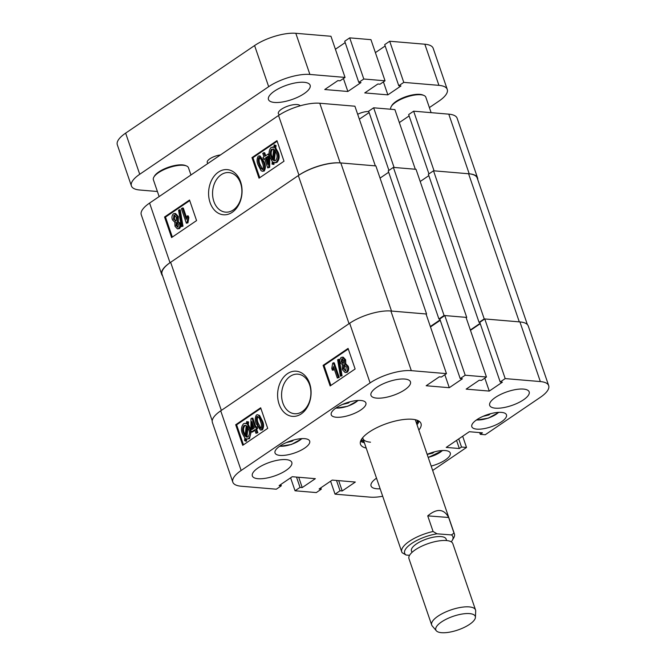 <?xml version="1.0" encoding="UTF-8"?>
<svg xmlns="http://www.w3.org/2000/svg" width="666" height="666" viewBox="0 0 666 666"><rect width="100%" height="100%" fill="white"/><g stroke="black" fill="none" stroke-linecap="round" stroke-linejoin="round"><path stroke-width="1" d="M309.615 383.416A22.669 16.7 -85.2 0 0 287.462 373.668A22.669 16.7 -85.2 0 0 279.087 404.154A22.669 16.7 -85.2 0 0 301.24 413.894A22.669 16.7 -85.2 0 0 309.615 383.416M309.615 384.865A19.855 14.627 -85.2 0 0 297.918 374.159A19.855 14.627 -85.2 0 0 284.399 383.1A19.855 14.627 -85.2 0 0 282.875 403.03A19.855 14.627 -85.2 0 0 294.572 413.728A19.855 14.627 -85.2 0 0 308.092 404.786A19.855 14.627 -85.2 0 0 309.615 384.865M258.025 478.712A20.862 7.234 161.1 0 0 280.752 473.418A20.862 7.234 161.1 0 0 291.808 462.412A20.862 7.234 161.1 0 0 286.122 459.623A20.862 7.234 161.1 0 0 263.395 464.918A20.862 7.234 161.1 0 0 252.331 475.924A20.862 7.234 161.1 0 0 258.025 478.712M376.665 398.126A20.862 7.234 161.1 0 0 399.392 392.84A20.862 7.234 161.1 0 0 410.456 381.826A20.862 7.234 161.1 0 0 404.762 379.046A20.862 7.234 161.1 0 0 382.034 384.34A20.862 7.234 161.1 0 0 370.979 395.346A20.862 7.234 161.1 0 0 376.665 398.126M495.379 408.175A20.862 7.234 161.1 0 0 518.115 402.88A20.862 7.234 161.1 0 0 529.17 391.874A20.862 7.234 161.1 0 0 523.484 389.086A20.862 7.234 161.1 0 0 500.749 394.38A20.862 7.234 161.1 0 0 489.693 405.386A20.862 7.234 161.1 0 0 495.379 408.175M376.506 478.171A20.862 7.234 161.1 0 0 371.054 485.964A20.862 7.234 161.1 0 0 376.74 488.752A20.862 7.234 161.1 0 0 380.144 488.786M280.028 455.411A18.315 6.344 161.1 0 0 299.975 450.765A18.315 6.344 161.1 0 0 309.682 441.108A18.315 6.344 161.1 0 0 304.695 438.661A18.315 6.344 161.1 0 0 284.74 443.306A18.315 6.344 161.1 0 0 275.033 452.972A18.315 6.344 161.1 0 0 280.028 455.411M336.23 417.241A18.315 6.344 161.1 0 0 356.177 412.595A18.315 6.344 161.1 0 0 365.884 402.938A18.315 6.344 161.1 0 0 360.889 400.491A18.315 6.344 161.1 0 0 340.942 405.136A18.315 6.344 161.1 0 0 331.235 414.801A18.315 6.344 161.1 0 0 336.23 417.241M431.168 466.083A18.315 6.344 161.1 0 0 450.266 452.997A18.315 6.344 161.1 0 0 445.279 450.557A18.315 6.344 161.1 0 0 427.156 454.362M476.814 429.137A18.315 6.344 161.1 0 0 496.761 424.492A18.315 6.344 161.1 0 0 506.468 414.826A18.315 6.344 161.1 0 0 501.473 412.387A18.315 6.344 161.1 0 0 481.526 417.033A18.315 6.344 161.1 0 0 471.819 426.69A18.315 6.344 161.1 0 0 476.814 429.137M418.839 430.07A31.985 11.089 161.1 0 0 421.012 423.534A31.985 11.089 161.1 0 0 400.724 419.938A31.985 11.089 161.1 0 0 369.197 432.076A31.985 11.089 161.1 0 0 360.489 444.264A31.985 11.089 161.1 0 0 366.208 448.085M417.008 424.717A31.985 11.089 161.1 0 0 419.097 421.203M342.457 364.81L340.276 362.637C339.527 360.556 339.835 358.824 341.192 357.434L343.223 357.184L345.629 359.79L345.771 363.486L344.538 363.395L347.244 366.142L348.185 366.225C349.059 368.614 348.734 370.629 347.202 372.269L345.055 372.544L342.257 369.464L342.299 364.801L343.24 364.876M345.471 363.478L348.185 366.225M338.361 359.349L339.302 359.432L342.049 375.774L340.384 376.19L337.629 359.848L338.361 359.349L341.117 375.691L340.384 376.19M333.325 362.77L334.257 362.853L339.252 377.439L337.321 378.038L333.416 366.625L332.342 370.121L331.768 368.44L332.675 363.211L333.325 362.77L338.32 377.364L337.321 378.038M333.999 368.323L333.275 370.204L332.342 370.121M348.285 348.992L324.042 365.459L330.885 385.447M257.409 414.718L259.582 415.442L262.354 420.804C263.944 424.051 263.952 427.072 262.396 429.87L260.473 430.07L256.452 424.092C254.862 420.845 254.845 417.815 256.41 415.01L257.409 414.718L259.582 415.442M254.92 430.344L252.389 432.059L251.457 431.976L250.874 430.294L250.957 418.714L252.872 418.131L255.869 426.898M251.931 418.048L255.136 427.406L257.068 426.806L257.642 428.488L256.651 429.162L257.867 432.717L255.935 433.316L254.72 429.761L251.457 431.976M246.695 421.611L247.669 421.861L247.377 424.375L249.667 428.804C251.19 432.542 250.824 435.789 248.56 438.553L247.011 439.019L245.779 438.628L245.504 441.092L244.564 440.551L244.847 438.028L242.407 433.649C240.842 429.87 241.225 426.565 243.548 423.743L245.071 423.293L246.453 423.759L246.695 421.611L248.601 421.944L248.318 424.458L250.882 429.753M251.29 431.501L249.492 438.636L247.011 439.019M246.686 438.961L246.445 441.167L245.504 441.092M245.071 423.293L246.487 423.459M260.864 408.366L236.621 424.833L243.465 444.821M232.817 482.142L212.396 422.485A30.594 10.606 -18.9 0 1 220.721 410.83L349.667 323.251A30.594 10.606 -18.9 0 1 390.892 311.005L426.04 313.977L446.461 373.626L411.322 370.654A30.594 10.606 161.1 0 0 370.096 382.908L241.142 470.487A30.594 10.606 161.1 0 0 232.817 482.142A30.594 10.606 161.1 0 0 241.159 486.222L276.307 489.202L281.302 485.805L279.112 485.622L292.224 476.714L315.343 478.671L302.231 487.579L300.041 487.387L295.046 490.784L290.609 477.813M320.829 487.837L321.287 489.185L316.292 492.582L295.046 490.784M321.287 489.185L319.106 489.002L332.217 480.094L355.336 482.051L342.224 490.959L340.035 490.775L335.04 494.164L330.594 481.193M382.7 496.245A30.594 10.606 161.1 0 1 370.188 497.144L335.04 494.164M458.732 438.911L461.521 447.036L466.516 447.46L432.667 470.454M461.521 447.036L459.332 448.526L446.212 447.41L469.314 431.718L482.434 432.833L480.253 434.315L485.248 434.74L540.359 397.311A30.594 10.606 161.1 0 0 548.684 385.656A30.594 10.606 161.1 0 0 540.342 381.568L505.194 378.596L500.199 381.993L502.389 382.176L489.277 391.084L466.158 389.127L479.27 380.219L481.46 380.403L486.455 377.014L465.209 375.216L460.214 378.604L462.404 378.796L449.284 387.704L426.165 385.747L439.285 376.839L441.466 377.023L446.461 373.626M540.342 381.568L519.921 321.919L484.773 318.947L479.778 322.336L500.199 381.993M519.921 321.919A30.594 10.606 -18.9 0 1 528.263 325.999L548.684 385.656M440.251 320.313L430.477 326.948M486.455 377.014L466.025 317.357L444.788 315.559L439.793 318.956L460.214 378.604M480.244 323.693L470.471 330.328M484.773 318.947L505.194 378.596M444.788 315.559L465.209 375.216M466.516 447.46L462.67 436.23M260.664 407.792L235.689 424.75L242.732 445.321L267.707 428.363L260.664 407.792M348.085 348.418L323.11 365.376L330.153 385.947L355.128 368.981L348.085 348.418M360.572 441.242A31.985 11.089 161.1 0 0 364.377 442.74M280.836 484.448L281.302 485.805M298.701 477.264L302.231 487.579M296.512 477.081L300.041 487.387M338.686 480.644L342.224 490.959M336.505 480.461L340.035 490.775M456.551 440.392L459.332 448.526M479.662 432.6L480.253 434.315M444.846 374.725L449.284 387.704M484.831 378.113L489.277 391.084M324.042 365.459L323.11 365.376M236.621 424.833L235.689 424.75M247.669 421.861L248.601 421.944M247.377 424.375L248.318 424.458M249.667 428.804L250.599 428.879M248.56 438.553L249.492 438.636M243.39 432.958L245.063 436.172L246.254 425.516L244.097 425.449C242.391 427.605 242.149 430.103 243.39 432.958L244.33 433.033L245.188 435.048M244.097 425.449L245.03 425.524C243.323 427.68 243.09 430.186 244.33 433.033M245.646 425.241L245.03 425.524M245.979 436.896L248.018 436.846C249.65 434.723 249.875 432.267 248.676 429.495L247.169 426.232L245.979 436.896L247.319 437.154M247.96 427.68L246.911 436.971M256.127 426.731L256.701 428.413L257.642 428.488M256.701 428.413L255.711 429.087L256.651 429.162M255.711 429.087L256.926 432.642L257.867 432.717M256.926 432.642L255.935 433.316M251.915 421.57L251.856 429.628L254.137 428.08L251.915 421.57M252.83 424.259L252.805 428.987M258.649 415.368L261.422 420.721L262.354 420.804M261.422 420.721C263.003 423.967 263.012 426.998 261.455 429.795L262.396 429.87M261.455 429.795L260.473 430.07M257.417 416.383L256.885 416.533C256.069 418.797 256.26 421.087 257.442 423.418C258 426.223 259.174 427.838 260.972 428.28C261.796 426.015 261.613 423.718 260.423 421.387C259.865 418.573 258.683 416.958 256.885 416.533L257.817 416.616C257.009 418.872 257.193 421.17 258.383 423.493L260.897 428.321M257.442 423.418L258.383 423.493M260.456 428.429L260.972 428.28M338.32 377.364L339.252 377.439M341.117 375.691L342.049 375.774M342.291 357.109L344.697 359.715L345.629 359.79M344.697 359.715L344.538 363.395M347.244 366.142C348.118 368.531 347.794 370.554 346.262 372.194L347.202 372.269M346.262 372.194L345.055 372.544M342.241 358.774L341.708 358.924L341.25 361.921L343.256 363.403L343.698 360.381L341.708 358.924L342.64 359.007L342.191 362.004L343.148 363.461M341.25 361.921L342.191 362.004M342.699 363.569L343.256 363.403M344.43 364.727L343.739 364.918L343.256 368.789L345.754 370.696L346.253 366.816L343.739 364.918L344.68 364.993L344.189 368.864L345.554 370.812M343.256 368.789L344.189 368.864M345.096 370.879L345.754 370.696M361.555 439.235A29.362 10.181 161.1 0 0 363.977 441.566M360.93 440.351A31.76 11.006 161.1 0 0 362.129 440.9L363.994 441.625M451.248 541.833A25.499 8.841 161.1 0 0 452.256 540.392A25.499 8.841 161.1 0 0 451.473 534.923L437.021 533.807A25.499 8.841 161.1 0 0 411.438 543.631A25.499 8.841 161.1 0 0 406.094 555.036L402.156 552.722A27.814 9.64 -18.9 0 1 401.765 551.931A27.814 9.64 -18.9 0 1 409.157 541.458A27.814 9.64 -18.9 0 1 433.083 531.493L427.73 515.867C436.921 508.191 443.897 508.732 448.651 517.482L454.004 533.116A27.814 9.64 -18.9 0 1 454.395 533.916L415.551 420.462A27.814 9.64 161.1 0 0 415.168 419.68M362.745 437.629A27.814 9.64 161.1 0 0 362.92 438.486A27.814 9.64 161.1 0 0 370.504 442.199M416.608 423.551A29.362 10.181 161.1 0 0 417.091 420.221M416.625 423.601L417.665 421.886A31.76 11.006 161.1 0 0 418.265 420.721M393.373 167.391L444.08 315.501L466.733 317.416L416.025 169.314L393.373 167.391L388.22 170.896L438.927 318.997L439.835 319.081M428.829 175.641L420.196 181.51M433.516 170.787L484.224 318.897L519.297 321.861L468.589 173.759L433.516 170.787L428.363 174.292L479.079 322.394L479.82 322.461M468.589 173.759A31.527 10.931 -18.9 0 1 477.181 177.964L527.372 324.558M212.213 420.795L162.054 274.309A31.527 10.931 -18.9 0 1 170.638 262.296L298.335 175.566A31.527 10.931 -18.9 0 1 340.809 162.945L375.882 165.917L426.59 314.019L426.157 314.31M388.686 172.244L380.053 178.113M444.08 315.501L438.927 318.997M440.101 319.871L430.336 326.507M340.809 162.945L391.516 311.055L426.59 314.019M170.638 262.296L221.345 410.406L349.042 323.676L298.335 175.566M484.224 318.897L479.079 322.394M480.128 323.351L470.354 329.986M466.733 317.416L466.175 317.79M291.85 440.526L292.091 441.233L286.263 442.607M292.091 441.233L293.714 439.993M432.434 452.422L432.675 453.13L427.181 454.42M432.675 453.13L434.299 451.889M348.043 402.356L348.285 403.063L342.466 404.437M348.285 403.063L349.908 401.823M488.628 414.252L488.869 414.96L483.05 416.325M488.869 414.96L490.492 413.719M210.065 202.556A22.669 16.7 -85.2 0 0 232.218 212.304A22.669 16.7 -85.2 0 0 240.593 181.826A22.669 16.7 -85.2 0 0 218.448 172.078A22.669 16.7 -85.2 0 0 210.065 202.556M213.853 201.432A19.855 14.627 -85.2 0 0 225.549 212.138A19.855 14.627 -85.2 0 0 239.069 203.197A19.855 14.627 -85.2 0 0 240.593 183.267A19.855 14.627 -85.2 0 0 228.896 172.569A19.855 14.627 -85.2 0 0 215.376 181.51A19.855 14.627 -85.2 0 0 213.853 201.432M175.15 222.577L172.436 219.83C171.562 217.441 171.886 215.426 173.418 213.786L175.566 213.511L178.355 216.592L178.313 221.254L177.223 221.162L179.404 223.335L180.344 223.418C181.085 225.499 180.786 227.231 179.429 228.621L177.397 228.871L174.992 226.265L174.85 222.569L175.791 222.644M177.489 221.187L180.344 223.418M179.304 209.79L180.236 209.865L182.992 226.207L181.319 226.623L178.571 210.281L179.304 209.79L182.051 226.124L181.319 226.623M182.359 207.942L186.264 219.347L187.337 215.851L187.912 217.532L187.004 222.76L186.355 223.202L181.36 208.616L183.292 208.017L186.622 217.732M187.337 215.851L188.278 215.934L188.853 217.615L187.937 222.844L186.355 223.202M189.727 200.608L165.493 217.074L172.336 237.063M264.169 161.963C265.759 165.21 265.767 168.24 264.211 171.045L262.271 171.262L261.039 170.613L258.266 165.251C256.676 162.005 256.668 158.983 258.225 156.185L259.207 155.902L263.228 161.88L264.169 161.963L260.14 155.986L259.207 155.902M263.744 152.664L264.968 156.219L268.231 153.996L268.806 155.686L268.723 167.258L267.749 167.924L264.544 158.575L263.553 159.249L262.978 157.567L263.969 156.893L262.754 153.338L264.685 152.739L265.701 155.711M268.231 153.996L269.33 154.554M269.738 156.302L269.663 167.341L267.749 167.924M264.743 159.157L263.553 159.249M274.134 162.596L273.926 164.444L272.019 164.111L272.302 161.597L270.013 157.176C268.49 153.438 268.864 150.183 271.12 147.419L273.901 147.344L274.176 144.888L276.049 145.513L275.766 148.027L278.213 152.406C279.77 156.219 279.395 159.524 277.064 162.313L275.549 162.77L273.226 162.221L272.985 164.369M272.669 146.961L273.934 147.094M277.148 141.234L252.914 157.692L259.757 177.689M340.184 162.895A30.594 10.606 161.1 0 0 298.959 175.141L170.013 262.72A30.594 10.606 161.1 0 0 161.688 274.375L141.259 214.727A30.594 10.606 -18.9 0 1 149.592 203.072L278.538 115.493A30.594 10.606 -18.9 0 1 319.763 103.238L340.184 162.895L375.333 165.867L354.911 106.21L319.763 103.238M369.122 112.546L359.349 119.181M373.651 107.8L394.081 167.457L415.318 169.247L394.896 109.599L373.651 107.8L368.656 111.189L388.936 170.413M409.107 115.934L399.334 122.569M477.73 179.579A30.594 10.606 161.1 0 0 477.555 177.897A30.594 10.606 161.1 0 0 469.214 173.809L448.784 114.152L413.644 111.18L408.649 114.577L428.954 173.893M448.784 114.152A30.594 10.606 -18.9 0 1 457.126 118.24L477.555 177.897M413.644 111.18L434.065 170.837L469.214 173.809M161.688 274.375A30.594 10.606 161.1 0 0 162.579 275.824M259.016 178.188L283.999 161.222L276.956 140.651L251.973 157.617L259.016 178.188M171.595 237.562L196.57 220.596L189.527 200.025L164.552 216.991L171.595 237.562M165.493 217.074L164.552 216.991M252.914 157.692L251.973 157.617M274.176 144.888L276.049 145.513M275.116 145.429L274.833 147.952L275.766 148.027M274.833 147.952L277.272 152.323L278.213 152.406M277.272 152.323C278.838 156.144 278.455 159.449 276.132 162.229L277.064 162.313M276.132 162.229L274.617 162.687M273.426 160.456L275.582 160.531C277.297 158.375 277.531 155.869 276.29 153.022L274.625 149.8L273.426 160.456L274.975 160.814M275.433 151.007L274.359 160.539M271.661 149.134C270.03 151.257 269.813 153.704 271.004 156.477L272.511 159.74L273.709 149.084L272.602 149.209C270.97 151.332 270.746 153.788 271.936 156.56L272.66 158.375M271.004 156.477L271.936 156.56M273.293 148.901L272.602 149.209M268.806 155.686L269.588 155.752M268.723 167.258L269.663 167.341M265.543 157.9L267.765 164.41L267.824 156.352L265.543 157.9L266.475 157.975L267.782 161.796M267.815 157.068L266.475 157.975M263.228 161.88C264.818 165.135 264.835 168.165 263.27 170.962L264.211 171.045M263.27 170.962L262.271 171.262M259.257 164.585C259.815 167.399 260.997 169.022 262.795 169.439C263.611 167.183 263.428 164.885 262.238 162.562C261.68 159.757 260.506 158.133 258.708 157.7C257.892 159.957 258.075 162.254 259.257 164.585L260.198 164.669L262.712 169.497M262.262 169.597L262.795 169.439M259.232 157.551L259.648 157.775C258.824 160.04 259.007 162.338 260.198 164.669M187.912 217.532L188.853 217.615M187.004 222.76L187.937 222.844M182.051 226.124L182.992 226.207M179.404 223.335C180.153 225.416 179.845 227.156 178.488 228.546L179.429 228.621M178.488 228.546L177.397 228.871M174.625 213.428L177.422 216.508L178.355 216.592M177.422 216.508L177.223 221.162M175.982 225.591L177.98 227.048L178.43 224.051L176.423 222.569L175.982 225.591L176.923 225.674L177.889 227.098M177.447 227.198L177.98 227.048M176.981 222.411L176.423 222.569L177.364 222.652L176.923 225.674M173.426 219.156L175.941 221.062L176.432 217.191L173.926 215.276L173.426 219.156L174.367 219.239L175.724 221.179M175.25 221.245L175.941 221.062M174.584 215.093L173.926 215.276L174.867 215.359L174.367 219.239M441.625 632.7A20.862 7.234 161.1 0 0 463.086 627.93A20.862 7.234 161.1 0 0 475.416 617.374A20.862 7.234 161.1 0 0 469.463 613.594A20.862 7.234 161.1 0 0 445.604 619.53A20.862 7.234 161.1 0 0 436.305 630.76A20.862 7.234 161.1 0 0 441.625 632.7M436.305 630.76L432.234 625.957A23.177 8.034 -18.9 0 1 431.685 625.008A23.177 8.034 -18.9 0 1 443.872 612.82A23.177 8.034 -18.9 0 1 469.072 606.884A23.177 8.034 -18.9 0 1 475.541 609.989A23.177 8.034 -18.9 0 1 475.69 611.08L475.416 617.374M411.979 552.422L411.455 550.907A18.315 6.344 -18.9 0 1 421.095 541.283A18.315 6.344 -18.9 0 1 441 536.596A18.315 6.344 -18.9 0 1 446.112 539.044L446.628 540.559M431.685 625.008L408.966 558.657A23.177 8.034 -18.9 0 1 421.162 546.47A23.177 8.034 -18.9 0 1 446.362 540.534A23.177 8.034 -18.9 0 1 452.822 543.639L475.541 609.989M454.395 533.916A27.814 9.64 -18.9 0 1 453.688 537.92L452.256 540.392M406.094 555.036L409.565 555.302M454.004 533.116L451.473 534.923M437.021 533.807L433.083 531.493M448.651 517.482L427.73 515.867M279.637 114.768A11.588 4.021 -18.9 0 1 278.346 113.611A11.588 4.021 -18.9 0 1 284.49 107.501A11.588 4.021 -18.9 0 1 297.119 104.554A11.588 4.021 -18.9 0 1 300.141 105.819M357.675 114.286A9.732 3.372 -18.9 0 1 368.764 111.572A9.732 3.372 -18.9 0 1 368.789 111.572M304.129 82.301A22.02 7.634 -18.9 0 1 310.131 85.24A22.02 7.634 -18.9 0 1 298.46 96.861A22.02 7.634 -18.9 0 1 274.467 102.447A22.02 7.634 -18.9 0 1 268.465 99.5A22.02 7.634 -18.9 0 1 280.136 87.887A22.02 7.634 -18.9 0 1 304.129 82.301M309.898 74.442A30.594 10.606 161.1 0 0 268.673 86.688L139.727 174.267A30.594 10.606 161.1 0 0 131.402 185.922L117.316 144.78A30.594 10.606 -18.9 0 1 125.641 133.125L254.587 45.554A30.594 10.606 -18.9 0 1 295.812 33.3L309.898 74.442L345.046 77.414L340.051 80.811L337.862 80.619L324.75 89.527L347.868 91.483L343.431 78.513M345.046 77.414L330.96 36.272L295.812 33.3M345.171 42.607L335.406 49.242M358.799 82.393L363.794 79.004L385.04 80.794L370.954 39.66L349.708 37.862L344.713 41.25L358.799 82.393L360.98 82.576L347.868 91.483M385.164 45.987L375.391 52.631M429.387 107.584L438.944 101.099A30.594 10.606 161.1 0 0 447.269 89.444A30.594 10.606 161.1 0 0 438.927 85.356L424.841 44.214L389.693 41.242L384.698 44.639L398.784 85.772L400.974 85.964L387.862 94.863L364.743 92.915L377.855 84.008L380.045 84.191L385.04 80.794M424.841 44.214A30.594 10.606 -18.9 0 1 433.183 48.302L447.269 89.444M208.075 163.345A9.732 3.372 -18.9 0 1 207.243 162.496A9.732 3.372 -18.9 0 1 211.039 158.075A9.732 3.372 -18.9 0 1 220.421 154.962M398.784 85.772L403.779 82.384L438.927 85.356M131.402 185.922A30.594 10.606 161.1 0 0 139.743 190.01L157.409 191.5M363.794 79.004L349.708 37.862M403.779 82.384L389.693 41.242M387.862 94.863L383.416 81.893M391.225 106.568L391.799 105.586A17.616 6.111 -18.9 0 1 406.035 96.637A17.616 6.111 -18.9 0 1 422.768 94.98L423.826 95.413A18.54 6.427 161.1 0 0 406.21 97.153A18.54 6.427 161.1 0 0 391.225 106.568A18.54 6.427 161.1 0 0 390.751 109.241L390.751 109.249M431.127 112.662L425.84 97.228A18.54 6.427 161.1 0 0 424.85 95.962A18.54 6.427 161.1 0 0 423.826 95.413M153.863 177.106L154.437 176.115A17.616 6.111 -18.9 0 1 174.708 165.526A17.616 6.111 -18.9 0 1 185.414 165.518L186.472 165.942A18.54 6.427 161.1 0 0 175.208 165.959A18.54 6.427 161.1 0 0 153.863 177.106A18.54 6.427 161.1 0 0 153.388 179.778L159.141 196.578M190.951 174.975L188.478 167.765A18.54 6.427 161.1 0 0 186.472 165.942M220.721 410.83L241.142 470.487M370.096 382.908L349.667 323.251M390.892 311.005L411.322 370.654M279.762 446.17A14.369 4.978 161.1 0 0 301.773 438.628M428.18 457.342A14.369 4.978 161.1 0 0 442.366 450.524M335.964 408A14.369 4.978 161.1 0 0 357.975 400.457M476.548 419.888A14.369 4.978 161.1 0 0 498.559 412.354M298.959 175.141L278.538 115.493M149.592 203.072L170.013 262.72M125.641 133.125L139.727 174.267M268.673 86.688L254.587 45.554M302.189 438.611L291.475 444.455L279.429 446.403M442.782 450.507L428.221 457.459M358.391 400.441L347.677 406.285L335.622 408.241M498.976 412.337L488.261 418.173L476.207 420.129M362.92 438.486L401.765 551.931"/></g></svg>
